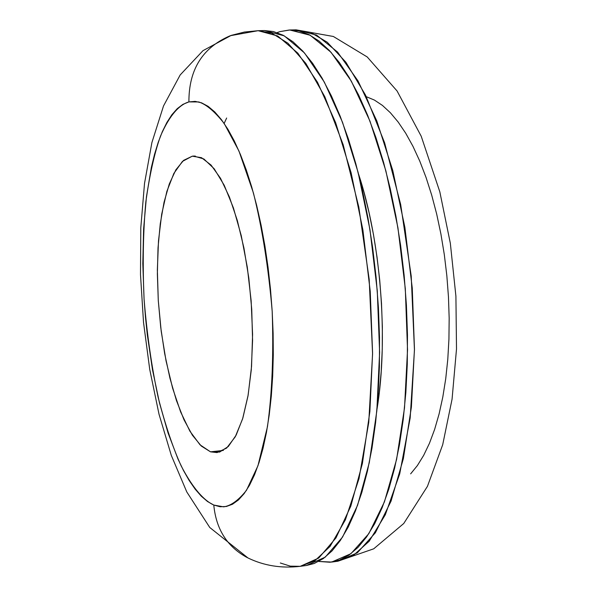 <?xml version="1.0" encoding="UTF-8"?>
<svg xmlns="http://www.w3.org/2000/svg" width="597" height="597" viewBox="0 0 597 597"><rect width="100%" height="100%" fill="white"/><g stroke="black" fill="none" stroke-linecap="round" stroke-linejoin="round"><path stroke-width="0.9" d="M210.502 451.832L200.002 444.795L189.906 431.198L180.645 411.96L172.593 388.117L166.033 360.812L161.205 331.216L158.28 300.545L157.354 270.016L158.496 240.837L161.69 214.226L166.861 191.383L173.854 173.428L182.428 161.406L192.256 156.19L195.271 156.041L192.256 156.19L201.532 157.698L211.084 165.093L220.524 178.324L229.42 197.04L237.352 220.584L243.934 248.001L248.815 278.068L251.74 309.38L252.576 340.439L251.292 369.774L247.979 396.035L242.845 418.094L236.173 435.094L228.308 446.504L219.629 452.071L210.502 451.832L201.301 446.049L192.368 435.168L183.995 419.773L176.451 400.542L169.944 378.222L164.66 353.581L160.735 327.417L158.28 300.545L157.362 273.784L158.018 247.942L160.257 223.83L164.041 202.264L169.279 184.018L175.861 169.824L183.6 160.362L192.256 156.19L193.756 156.033L203.868 158.966L214.189 168.772L224.218 185.271L233.412 207.905L241.263 235.666L247.292 267.165L251.143 300.716L252.583 334.454L251.546 366.513L248.136 395.154L242.583 418.945L235.263 436.817L226.599 448.108L217.069 452.586L210.502 451.832L223.39 450.422L210.502 451.832M188.906 101.9L198.749 101.953C206.278 104.378 214.756 111.557 224.181 123.467L238.964 151.048L253.419 192.935C262.247 228.27 268.508 267.725 272.187 311.313C273.695 354.611 272.12 393.072 267.456 426.706L257.971 465.712L246.479 490.309C238.479 500.338 230.86 505.853 223.629 506.846L213.786 505.055C216.107 529.367 227.293 546.904 247.345 557.658C227.293 546.904 216.107 529.367 213.786 505.055C204.42 500.764 193.234 489.152 181.152 465.869C173.011 447.974 165.354 425.176 158.183 397.483C151.683 367.08 146.981 334.327 144.078 299.201C142.541 264.158 143.123 231.726 145.84 201.89C149.593 174.891 154.481 152.951 160.511 136.071C169.891 114.385 179.854 104.535 188.906 101.9C188.794 69.573 202.592 47.506 230.308 35.708C202.592 47.506 188.794 69.573 188.906 101.9L182.913 104.363L177.212 108.676L171.861 114.743L166.884 122.46L162.317 131.713L158.19 142.385L154.526 154.347L151.34 167.481L146.452 196.726L143.601 229.106L142.817 263.605L144.078 299.201L145.467 317.111L147.332 334.924L152.496 369.774L159.451 402.766L168.033 432.892L178.04 459.16L183.503 470.533L189.219 480.57L195.159 489.152L201.264 496.167L207.495 501.502L213.786 505.055L220.092 506.749L226.345 506.495L232.487 504.249L238.442 499.958L244.151 493.615L249.531 485.219L254.523 474.816L259.053 462.466L263.053 448.257L266.471 432.325L269.24 414.825L271.329 395.945L272.687 375.909L273.292 354.946L273.127 333.32L272.187 311.313L270.486 289.209L268.046 267.292L264.904 245.845L261.09 225.144L256.68 205.443L251.725 186.988L246.292 169.973L240.464 154.601L234.322 141.004L227.935 129.31L221.39 119.601L214.771 111.945L208.137 106.356L201.577 102.841L195.144 101.371L188.906 101.9M230.308 35.708L258.128 30.693L244.442 32.037L231.248 35.38L202.987 50.655L180.175 74.961L163.526 105.938L151.899 142.564L144.526 183.376L140.795 227.8L140.496 274.642L143.519 322.395L149.735 369.446L159.018 414.228L171.294 455.377L186.779 491.928L209.763 527.487L247.994 557.971C264.016 565.74 281.426 568.523 300.239 566.329L314.709 560.889L330.096 546.382L345.402 519.793L358.998 478.66L368.759 422.422L372.58 353.82L369.177 279.239L358.812 207.055L343.193 144.765L324.775 96.647L305.821 63.386L287.926 43.208L271.933 33.26L258.128 30.693L277.724 35.999L297.843 53.155L317.507 82.274L335.633 122.661L351.111 172.734L362.909 230.032L370.23 291.351L372.58 353.058L369.879 411.497L362.416 463.384L350.827 506.107L335.954 537.934L318.761 558.023L300.239 566.329L290.276 566.143L280.321 562.986M300.239 566.329L306.545 565.471L325.231 557.158L342.566 537.069L357.581 505.263L369.297 462.593L376.849 410.773L379.61 352.417L377.282 290.799L369.953 229.576L358.103 172.361L342.544 122.363L324.305 82.043L304.507 52.976L284.247 35.85L264.493 30.551L258.128 30.693M376.991 409.273C388.632 339.514 380.879 240.904 358.476 173.831L363.961 192.174L369.095 212.823L373.468 234.546L377.028 257.068L379.714 280.105L381.498 303.351L382.349 326.507L382.252 349.252L381.229 371.312L379.304 392.393L376.991 409.273M292.94 30.059L296.082 29.85L333.35 36.477L367.215 56.954L397.08 90.99L421.213 136.235L439.825 191.838L450.339 243.292L455.914 296.239L456.504 349.014L452.071 399.147L442.705 444.698L427.452 486.331L403.759 523.487L373.715 548.815L337.857 561.232L357.29 552.852L375.364 532.793L391.057 501.114L403.363 458.66L411.385 407.169L414.46 349.215L412.258 288.045L404.87 227.293L392.781 170.526L376.811 120.922L358.021 80.916L337.574 52.081L316.582 35.089L296.082 29.85L310.537 32.372L327.238 42.223L345.879 62.215L365.565 95.154L384.625 142.817L400.684 204.525L411.214 276.038L414.452 349.969L410.169 418.004L399.721 473.839L385.326 514.733L369.2 541.218L353.036 555.725L337.857 561.232L331.626 562.076L318.679 561.449L330.096 562.247L339.611 560.046L348.932 555.128L357.961 547.449L366.588 536.972L374.677 523.718L382.125 507.748L388.804 489.159L394.617 468.123L399.453 444.832L403.221 419.549L405.848 392.572L407.281 364.26L407.475 334.969L406.415 305.127L404.124 275.142L400.624 245.449L395.968 216.457L390.237 188.577L383.52 162.175L375.931 137.586L367.58 115.109L358.61 94.983L349.148 77.409L339.327 62.513L329.283 50.402L319.134 41.111L309.007 34.648L299.007 30.969L289.239 30.007L279.799 31.663L289.799 29.992L310.149 35.238L330.999 52.26L351.32 81.14L369.998 121.206L385.886 170.891L397.93 227.748L405.303 288.597L407.527 349.849L404.52 407.885L396.595 459.444L384.401 501.935L368.842 533.643L350.909 553.71L331.626 562.076M366.319 96.707L374.438 100.087L382.438 105.415L390.378 112.751L398.177 122.049L405.736 133.265L412.96 146.317L419.758 161.078L426.034 177.421L431.706 195.152L436.691 214.084L440.907 233.987L444.31 254.62L446.84 275.717L448.466 297L449.168 318.216L448.937 339.074L447.787 359.319L445.735 378.692L442.817 396.975L439.093 413.952L434.616 429.437L429.452 443.28L423.676 455.354L417.378 465.57L410.639 473.854M277.098 32.626L279.799 31.663L277.098 32.626M264.471 30.551L273.426 31.544L283.127 35.253L292.97 41.76L302.843 51.111L312.619 63.297L322.193 78.289L331.425 95.975L340.186 116.228L348.349 138.855L355.782 163.593L362.379 190.159L368.021 218.218L372.618 247.389L376.103 277.269L378.408 307.433L379.513 337.454L379.408 366.901L378.095 395.378L375.617 422.497L372.028 447.907L367.401 471.309L361.819 492.435L355.387 511.092L348.2 527.121L340.387 540.404L332.051 550.897L323.313 558.576L314.283 563.471L306.485 565.478M226.644 118.019L224.151 123.43M296.082 29.85L289.821 29.992"/></g></svg>
